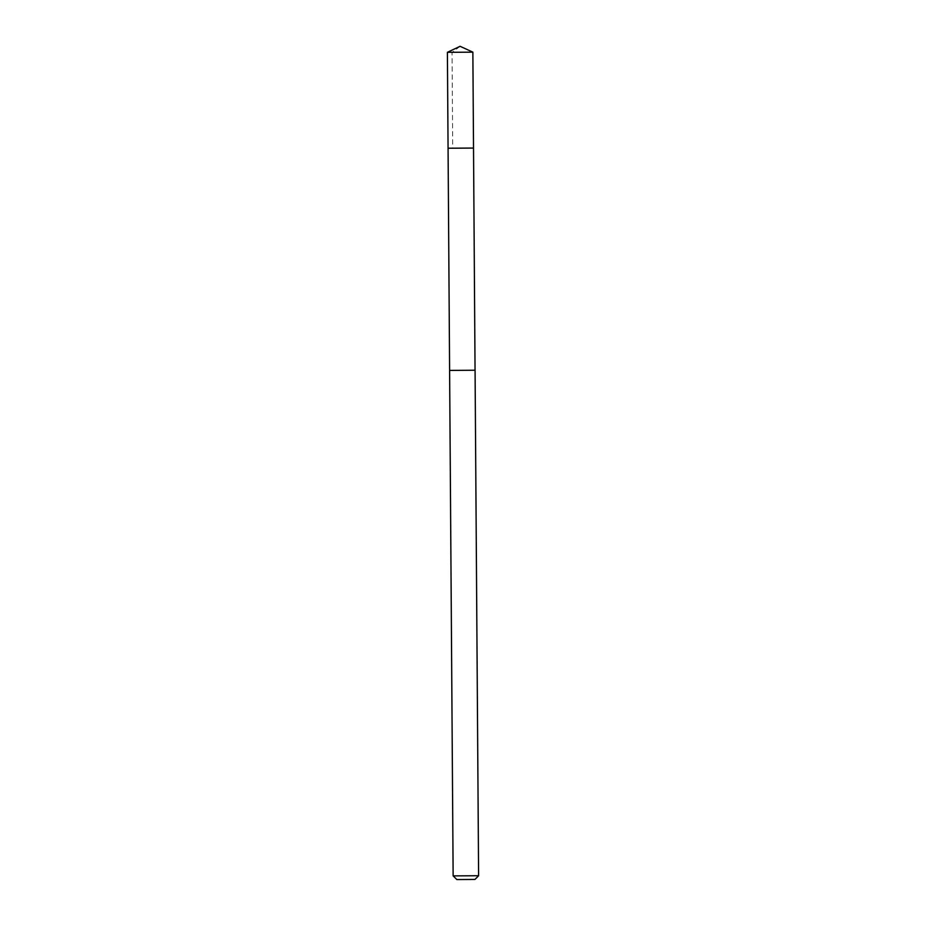 <?xml version="1.0" encoding="UTF-8"?>
<svg xmlns="http://www.w3.org/2000/svg" width="926" height="926" viewBox="0 0 926 926"><rect width="100%" height="100%" fill="white"/><g stroke="black" fill="none" stroke-linecap="round" stroke-linejoin="round"><path stroke-width="0.69" stroke-dasharray="4.63 3.47" d="M447.397 52.319L472.827 52.169M475.026 370.25L449.631 370.412L475.05 370.215M473.522 148.044L448.068 148.229M449.631 370.412L475.073 370.226M453.15 875.915L478.603 875.741M460.083 46.3L452.05 52.516L452.721 148.415"/><path stroke-width="1.39" d="M473.487 148.067L448.068 148.229L473.487 148.067M472.827 52.169L447.397 52.319L448.068 148.229L473.522 148.044L472.862 52.145L460.083 46.3L447.408 52.307M474.957 879.434L456.842 879.561L474.957 879.434L478.603 875.741L475.073 370.226L449.608 370.412L448.068 148.229M478.603 875.73L453.173 875.892L456.842 879.561M475.05 370.215L473.522 148.044M449.608 370.412L453.138 875.903"/></g></svg>
